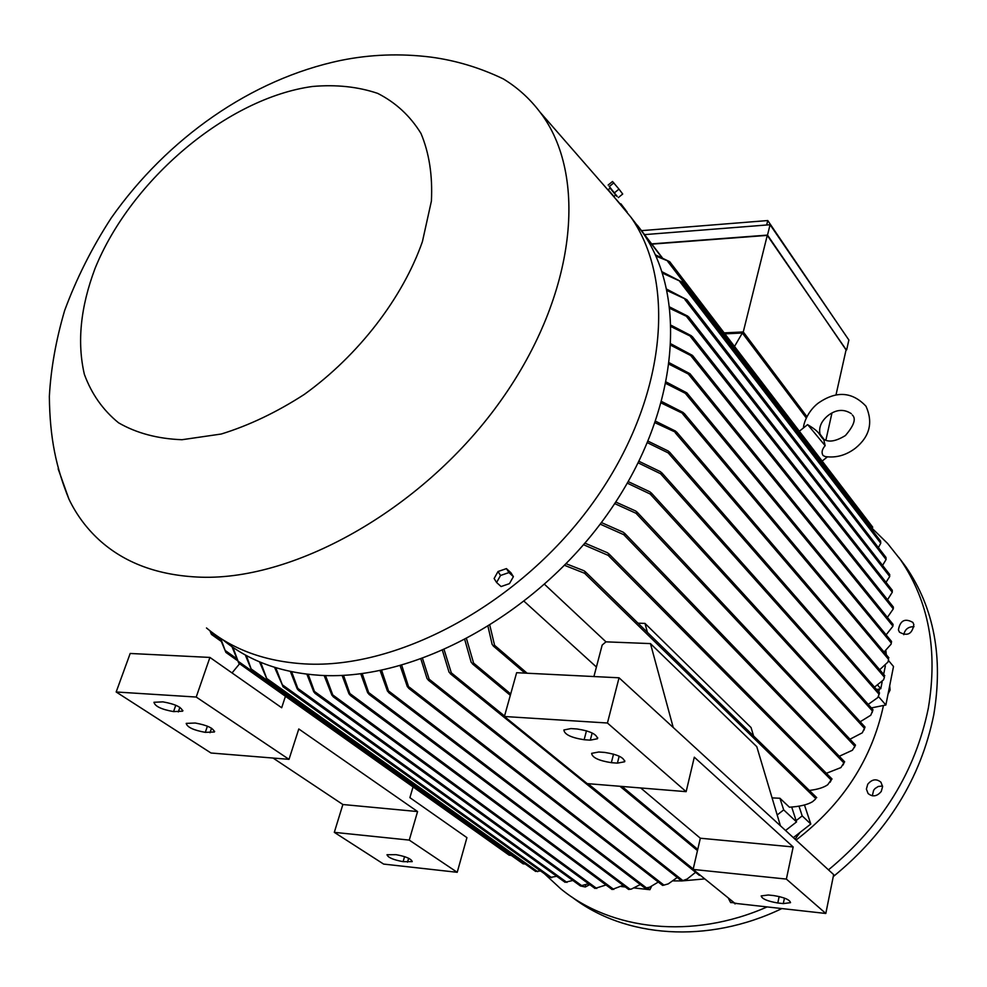 <?xml version="1.0" encoding="UTF-8"?>
<svg xmlns="http://www.w3.org/2000/svg" width="987" height="987" viewBox="0 0 987 987"><rect width="100%" height="100%" fill="white"/><g stroke="black" fill="none" stroke-linecap="round" stroke-linejoin="round"><path stroke-width="1.48" d="M825.144 445.68L807.847 424.829C821.085 432.602 818.433 434.601 823.75 439.634L825.144 445.68C821.986 449.356 821.283 452.614 823.035 455.476L825.132 456.549C835.94 458.141 846.069 455.328 855.519 448.11C869.744 436.439 873.236 422.51 866.018 406.262C852.102 391.518 836.038 390.568 817.841 403.412C806.996 411.986 803.245 424.891 803.529 427.877M872.175 530.105L872.52 527.206M655.331 254.806L669.704 261.691L655.911 256.089M878.393 547.6L880.749 543.22L880.601 541.086M662.018 271.758L681.968 282.072L662.462 273.091M882.131 681.931L880.786 688.704L877.924 685.397M885.351 665.855L883.649 674.368M879.676 669.729L887.942 662.067L888.584 659.612M661.845 401.598L683.14 412.48L684.633 414.306L661.438 403.103M880.786 688.704L876.616 689.555M874.507 687.125L883.525 679.858L884.401 677.341M655.775 421.301L675.527 431.097L677.02 432.911L655.245 422.831M884.044 652.025L891.064 644.215L891.557 641.464L686.878 392.875L687.149 393.616L685.299 393.307L666.139 383.61M666.435 382.117L686.878 392.875M886.116 634.851L892.877 626.301L893.075 624.389L689.975 373.728L690.184 374.406L688.297 374.011L669.371 364.376M669.556 362.908L689.975 373.728M887.399 617.381L893.284 608.893L893.358 607.042L692.492 355.419L692.664 356.036L690.69 355.517L671.123 345.425M671.185 343.982L692.492 355.419M887.535 599.738L892.285 592.237L892.223 590.534M671.32 325.365L691.319 335.753L692.479 337.196L671.357 326.783M886.005 582.318L889.731 576.494L889.62 574.73M669.889 307.093L687.766 316.148L688.79 317.419L670.05 308.487M882.575 565.378L886.092 559.506L886.005 557.445L686.903 299.752L667.126 290.573M666.83 289.216L686.903 299.752M772.081 797.891L779.915 798.249L789.415 807.206C799.803 806.564 807.526 804.726 812.597 801.678L815.348 799.236M779.915 798.249L783.69 809.883L777.188 814.966M791.673 807.033L796.546 821.912L783.69 809.883M566.143 563.75L584.119 570.794L585.747 572.67L584.563 573.25L564.589 565.341M647.398 632.334L644.98 623.402L751.07 727.555L753.599 736.018M644.98 623.402L638.009 623.167M809.352 790.439C817.606 789.464 823.738 787.552 827.748 784.727L831.72 779.101L830.166 782.222M584.921 543.134L607.659 552.843L609.485 554.928L608.14 555.348L583.564 544.725M826.378 773.302L840.949 767.565L844.391 761.964L843.083 765.024M601.367 522.542L623.414 532.301L625.19 534.362L623.759 534.67L600.182 524.134M839.295 756.264L852.423 750.243L855.482 745.099L854.286 747.677M615.752 502.025L635.862 511.093L637.528 513.055L636.035 513.289L614.716 503.604M849.98 739.226L862.33 732.786L865.019 727.061L863.921 730.207M628.263 481.619L650.026 491.884L651.728 493.907L650.125 493.993L627.362 483.186M860.183 721.768L870.768 715.23L872.977 709.727L872.113 712.651M639.045 461.336L660.55 471.737L662.203 473.723L660.525 473.711L638.268 462.891M868.227 704.397L877.813 697.575L879.516 692.874L878.923 695.033M648.188 441.226L668.347 451.071L669.902 452.947L668.187 452.885L647.534 442.768M780.409 825.774L756.782 746.665L650.458 643.598L605.969 641.846L602.169 645.066L593.915 676.551M605.969 641.846L544.602 584.378M524.233 601.404L596.419 667.027M686.15 791.66L587.216 783.616L504.406 716.5L607.437 723.015L686.15 791.66L694.305 757.189L793.166 846.969L786.38 879.084L825.811 913.468L734.92 903.327L693.121 869.436L700.338 838.222L640.686 787.959M504.406 716.5L516.633 672.702L619.046 677.798L607.437 723.015M825.811 913.468L833.657 874.605L619.046 677.798M577.099 728.986C590.103 731.009 596.888 734.254 597.48 738.732L590.288 740.151L584.144 739.732C571.189 737.708 564.441 734.464 563.873 729.985L570.918 728.579L577.099 728.986M604.797 752.439C617.393 754.413 624.018 757.522 624.635 761.767L617.418 763.136L611.36 762.68C598.801 760.693 592.225 757.584 591.62 753.352L598.69 752.008L604.797 752.439M793.166 846.969L700.338 838.222M786.38 879.084L693.121 869.436M773.845 895.591C784.196 897.331 789.748 899.688 790.525 902.661L783.296 903.598L777.793 902.994C767.479 901.242 761.952 898.886 761.187 895.912L768.305 894.999L773.845 895.591M650.458 643.598L673.22 727.468M796.546 821.912L785.553 830.486M489.873 625.536L494.586 645.325L493.821 646.3L492.155 644.462L488.047 626.671M796.127 820.629L802.197 815.904L798.976 806.132M878.788 692.035L879.392 688.988M878.405 696.477L885.87 705.002L893.506 666.496L888.436 660.476M724.902 333.865L742.347 333.014L806.305 418.007M742.347 333.014L734.513 346.437M823.948 439.326L819.741 433.725M806.934 416.687L743.273 331.94L724.15 332.878M651.839 244.134L767.269 235.387L743.273 331.94M767.269 235.387L846.118 349.669L835.977 395.022M846.069 349.892L767.504 235.091L651.654 243.888M644.536 234.622L770.082 224.728L767.504 235.091M770.082 224.728L848.869 339.997L846.661 349.867M641.488 230.65L767.775 220.545L839.604 326.438M767.775 220.545L766.665 224.999M831.955 413.01L825.872 440.227M196.216 697.044L116.17 691.986L211.008 753.007L289.006 759.348L196.216 697.044L209.923 657.428L281.69 707.753L285.44 696.291M289.006 759.348L298.79 728.974L417.575 811.561L409.26 840.097L334.309 832.349L342.871 804.516L273.066 758.053M334.309 832.349L383.622 864.081L457.215 872.298L409.26 840.097M457.215 872.298L466.925 837.63L409.901 797.644L413.047 786.923M116.17 691.986L130.185 653.468L209.923 657.428M396.083 854.668C405.904 856.482 411.283 858.801 412.233 861.626L403.103 861.663C393.32 859.85 387.953 857.53 387.003 854.717L396.083 854.668M417.575 811.561L342.871 804.516M162.954 701.868C175.069 704.039 181.633 707.148 182.632 711.195L173.552 711.602C161.498 709.431 154.959 706.322 153.96 702.275L162.954 701.868M195.241 723.027C207.023 725.149 213.414 728.135 214.401 731.996L205.308 732.354C193.575 730.232 187.209 727.246 186.21 723.385L195.241 723.027M239.607 663.745L232.044 672.937M210.613 631.273L211.465 634.419L209.923 630.742M580.43 885.894L588.56 883.747M308.191 674.343L315.161 693.367L313.73 691.801L306.895 674.183M220.681 638.379L225.887 652.407L219.854 637.836M509.169 855.112L511.402 855.495M232.957 647.361L238.805 663.178L231.97 646.682M523.147 863.773L525.281 864.057M246.368 655.541L251.845 670.913L245.307 654.961M535.645 871.373L540.592 870.966M260.654 662.314L267.477 680.475L259.519 661.845M549.808 877.48L556.754 876.308M275.743 667.706L283.096 686.73L274.559 667.348M565.144 882.267L572.855 880.478M291.609 671.715L298.543 690.32L297.198 688.827L290.363 671.456M595.062 888.423L606.018 884.981M325.5 675.552L333.52 696.921L331.916 695.23L324.143 675.503M343.513 675.318L350.545 695.477L348.966 693.787L342.094 675.392M612.211 889.484L623.118 885.314M222.692 639.65C248.477 660.908 280.962 672.813 320.133 675.33C414.219 681.178 535.842 615.246 606.956 514.893C678.34 414.589 688.766 298.148 642.66 232.5L633.333 220.348M206.493 627.966C232.34 649.508 265.071 661.487 304.699 663.906C399.254 669.47 521.963 602.65 593.94 501.371C666.2 400.142 677.107 282.998 630.977 217.276L614.013 196.882M58.134 468.788L68.967 499.2C76.344 514.486 86.177 527.848 98.478 539.297C124.165 563.022 158.29 575.655 200.855 577.198C297.198 580.368 425.57 506.973 501.051 400.327C576.877 293.731 588.104 174.576 540 112.123C529.797 98.651 517.583 87.584 503.345 78.935C479.978 67.721 455.858 60.441 430.961 57.123C400.34 53.31 370.285 54.408 340.811 60.417C251.056 79.145 167.111 138.538 111.297 217.893C92.136 247.342 76.579 278.235 64.636 310.547C55.975 340.022 50.88 368.657 49.35 396.441C49.843 438.771 56.222 467.69 68.967 499.2M312.608 86.461C227.602 98.021 131.148 179.363 95.06 268.427C80.527 307.019 76.949 342.304 84.351 374.27C91.507 393.875 102.907 410.061 118.551 422.806C136.477 433.157 157.612 438.796 181.978 439.721L221.261 434.021C249.02 425.459 276.73 412.245 304.391 394.356C358.663 355.221 402.819 297.729 422.424 241.581L431.393 201.101C432.688 175.6 429.209 153.022 420.955 133.405C410.197 115.935 395.787 102.599 377.725 93.395C358.034 86.72 336.333 84.413 312.608 86.461M499.027 571.177L502.926 569.832M613.063 195.438L608.189 189.701L610.213 188.048L615.765 195.007L614 196.45L613.063 195.438M610.114 188.122L615.691 195.068M609.226 186.333L617.011 196.512M609.164 186.383L617.171 196.376M618.355 197.585L622.711 194.02L618.972 189.109L612.508 181.485L608.152 185.05M609.485 186.407L613.852 182.829M614.605 192.687L618.972 189.109M513.388 576.655L510.884 572.707L506.43 568.611L498.028 571.522L494.117 578.518L496.597 582.503L500.532 575.483L508.947 572.571L513.388 576.655L509.452 583.638L501.088 586.549L496.597 582.503M506.43 568.611L508.947 572.571M498.028 571.522L500.532 575.483M466.592 638.984L473.6 663.104L473.032 664.214L471.144 662.215L464.84 639.909M444.187 649.902L451.318 672.85L450.874 674.047L449.011 672.085L442.497 650.643M700.19 875.173L699.327 875.358L700.054 875.062M422.584 658.613L429.16 679.192L428.79 680.425L427.038 678.575L420.955 659.205M682.128 880.873L687.137 879.035L695.588 872.323M401.734 665.361L409.136 688.531L407.323 686.631L400.167 665.806M663.141 885.327L668.236 883.896L677.255 877.505M381.624 670.309L389.199 692.899L387.435 691.048L380.106 670.617M645.165 888.14L649.68 887.202L658.292 882.057M362.217 673.603L369.311 694.49L367.657 692.738L360.748 673.788M628.707 889.423L631.433 889.053L640.316 884.537M793.351 837.63L810.796 824.022L804.467 804.985M802.197 815.904L810.796 824.022M796.028 840.085C842.614 804.356 871.743 759.595 883.402 705.779L883.464 705.483M886.289 654.702L885.882 650.828M673.381 880.885L681.573 880.922M681.955 880.922L704.792 878.899M800.025 832.423L795.053 839.197M589.757 884.623L585.316 886.992L580.751 886.03M737.314 903.586L730.429 902.241L728.246 897.911M881.243 791.475C876.999 796.497 872.619 797.175 868.079 793.511L866.389 789.082L867.758 784.209C872.027 779.162 876.419 778.509 880.959 782.235L882.6 786.627L881.243 791.475M913.863 624.611C912.198 634.024 907.386 636.541 899.453 632.173L898.417 629.891C900.132 620.465 904.956 617.973 912.876 622.415L913.863 624.611M828.488 869.855C882.082 825.514 915.356 771.637 928.323 708.197C938.008 650.495 928.73 601.009 900.502 559.74L887.56 543.418L872.829 529.007M544.355 873.655L560.554 888.645C611.224 930.482 692.232 939.908 767.133 906.917M585.439 885.105L585.476 886.955M734.896 903.29L735.007 903.969M882.551 786.022L878.245 786.479L875.062 788.527L873.618 790.303L872.311 795.806M833.25 876.616C887.313 832.46 920.822 778.484 933.788 714.711C943.362 657.268 934.047 607.967 905.881 566.797L898.824 557.384M914.011 626.696C908.373 626.597 904.968 629.262 903.771 634.69M572.115 897.183C624.697 937.749 707.371 944.473 781.889 908.571M871.361 707.913L885.87 705.002M889.682 685.78L890.101 689.999L888.029 694.108M634.505 888.004L649.902 889.706L651.494 886.486M621.255 886.536L625.339 886.992M647.423 887.806L649.902 889.706M872.767 529.155L667.78 261.493M661.956 257.656L642.87 232.796M621.403 204.827L620.638 203.84M880.749 543.22L679.883 281.69M888.608 659.415L682.757 413.997M884.426 677.218L675.256 432.762M891.335 643.117L685.299 393.307M892.914 626.14L688.297 374.011M893.284 608.893L690.69 355.517M892.285 592.237L690.481 336.616M889.731 576.494L686.853 316.889M886.092 559.506L684.892 299.493M815.793 798.582L584.563 573.25M831.153 779.989L608.14 555.348M843.873 762.914L623.759 534.67M854.804 746.258L636.035 513.289M864.427 728.32L650.125 493.993M872.471 711.072L660.525 473.711M879.084 694.293L668.187 452.885M611.36 762.68L613.532 754.093M617.418 763.136L619.17 756.178M584.144 739.732L586.475 730.787M590.288 740.151L592.151 732.971M777.793 902.994L779.162 896.517M783.296 903.598L784.455 898.108M527.132 673.22L494.586 645.325M403.103 861.663L404.571 856.617M407.508 862.157L408.643 858.258M205.308 732.354L207.418 726.161M210.009 732.712L211.539 728.209M173.552 711.602L175.785 705.236M178.302 711.923L179.905 707.346M220.323 639.342L211.156 632.766M582.17 885.981L314.927 691.776M236.251 658.354L225.357 650.593M511.328 855.507L238.373 661.426M525.183 864.081L251.586 669.272M537.681 871.669L267.206 678.822M551.758 877.727L282.652 685.027M566.97 882.427L298.222 688.692M596.753 888.485L333.285 695.317M613.778 889.447L350.496 693.972M697.76 849.388L622.02 786.442M510.711 693.947L473.6 663.104M693.219 869.004L587.993 783.678M504.542 716.019L451.318 672.85M682.93 880.638L429.16 679.192M663.992 885.142L409.346 687.174M646.547 887.967L389.285 691.48M630.175 889.324L369.335 693.047M827.748 415.774C820.74 421.72 818.285 428.284 820.382 435.464M851.362 413.701C843.799 408.729 835.94 409.408 827.797 415.724M852.349 414.996C856.321 418.685 854.014 425.533 845.415 435.538C835.421 441.645 827.945 442.682 822.973 438.66M807.613 424.62L799.347 431.22M827.427 456.87L822.171 461.065M872.73 527.194L669.704 261.691M662.363 257.841L637.294 225.184M625.598 209.947L620.872 203.791M880.614 541.11L681.968 282.072M888.88 657.798L684.287 413.479M884.796 675.713L676.638 432.035M892.31 590.312L692.368 336.653M889.743 574.57L688.729 316.95M816.73 797.644L585.044 571.461M832.029 779.002L608.72 553.658M844.662 761.841L624.5 533.153M855.482 745.099L636.936 511.932M865.019 727.061L651.161 492.809M872.977 709.727L661.685 472.687M879.516 692.874L669.47 452.009M624.635 761.767L624.857 760.903M597.48 738.732L597.727 737.782M524.973 673.109L493.204 645.93M214.401 731.996L214.648 731.305M182.632 711.195L182.891 710.455M220.952 641.205L211.502 634.444M580.405 885.956L314.878 693.256M237.262 660.488L225.924 652.432M509.23 855.223L238.842 663.202M523.196 863.884L251.895 670.95M535.67 871.459L267.539 680.524M549.821 877.566L282.887 686.668M565.132 882.341L298.296 690.234M595.013 888.473L333.187 696.773M612.15 889.534L350.188 695.317M540 112.123L627.004 211.773M642.66 232.5L630.977 217.276M697.476 850.597L619.959 786.281M510.328 695.317L472.391 663.844M699.327 875.346L450.282 673.714M681.647 880.984L428.272 680.142M662.598 885.401L408.643 688.272M645.054 888.152L388.755 692.664M628.633 889.46L368.916 694.305M730.429 902.241L731.059 902.747M905.881 566.797L900.502 559.74"/></g></svg>
